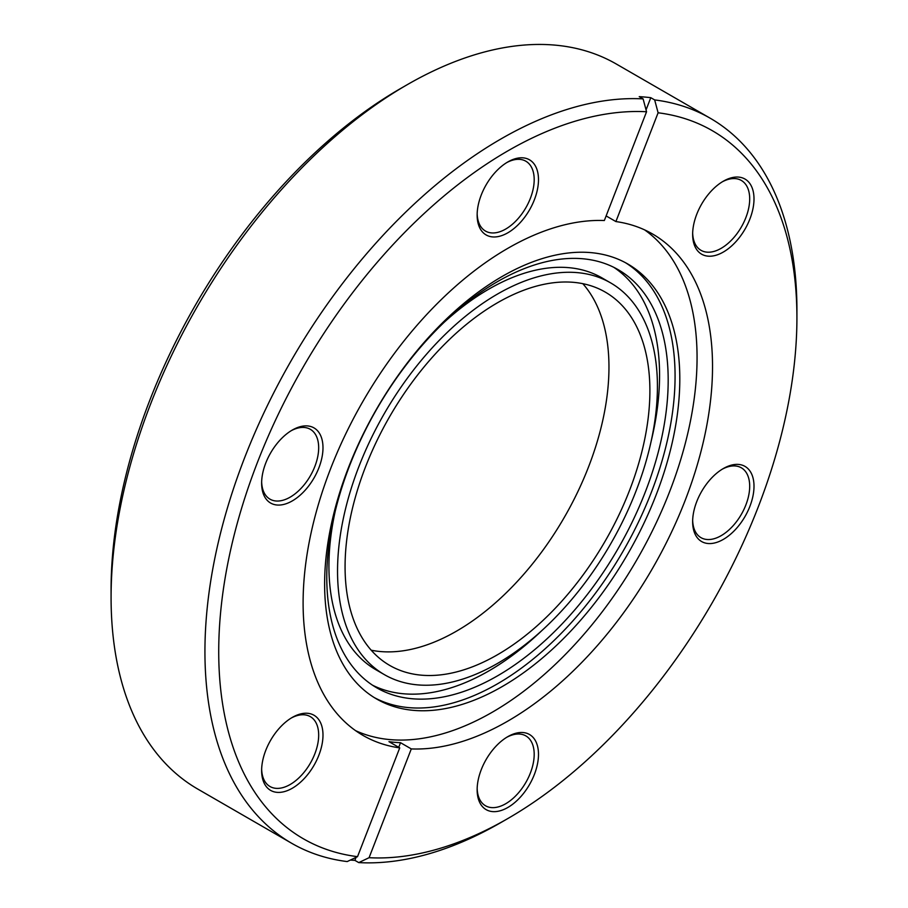 <?xml version="1.0" encoding="UTF-8"?>
<svg xmlns="http://www.w3.org/2000/svg" width="908" height="908" viewBox="0 0 908 908"><rect width="100%" height="100%" fill="white"/><g stroke="black" fill="none" stroke-linecap="round" stroke-linejoin="round"><path stroke-width="1.36" d="M546.151 283.886A215.537 124.441 120 0 0 367.967 460.765A215.537 124.441 120 0 0 389.714 665.416A215.537 124.441 120 0 0 448.813 673.634A215.537 124.441 120 0 0 626.997 496.755A215.537 124.441 120 0 0 605.25 292.092A215.537 124.441 120 0 0 546.151 283.886M371.213 650.207A215.537 124.441 120 0 0 407.885 650.003A215.537 124.441 120 0 0 577.817 491.727A215.537 124.441 120 0 0 582.822 283.682M613.808 267.338A241.414 139.378 -60 0 1 651.138 441.299M541.872 630.561A241.414 139.378 -60 0 1 488.879 670.899A241.414 139.378 -60 0 1 372.552 685.211M497.482 675.87A241.414 139.378 120 0 0 655.19 463.137A241.414 139.378 120 0 0 618.189 269.687A241.414 139.378 120 0 0 497.482 281.639A241.414 139.378 120 0 0 339.774 494.383A241.414 139.378 120 0 0 376.775 687.833A241.414 139.378 120 0 0 497.482 675.87M497.482 663.442A226.194 130.593 -60 0 1 384.39 674.644A226.194 130.593 -60 0 1 349.716 493.396A226.194 130.593 -60 0 1 497.482 294.067A226.194 130.593 -60 0 1 610.573 282.865A226.194 130.593 -60 0 1 645.248 464.124A226.194 130.593 -60 0 1 497.482 663.442M384.39 674.644L375.776 669.673A226.194 130.593 -60 0 1 335.211 511.249M444.489 321.977A226.194 130.593 -60 0 1 488.879 289.096A226.194 130.593 -60 0 1 601.97 277.893L610.573 282.865M292.308 717.399L292.308 717.399A43.38 25.049 -60 0 1 322.987 735.105A43.38 25.049 -60 0 1 292.308 788.235A43.38 25.049 -60 0 1 261.629 770.529A43.38 25.049 -60 0 1 292.308 717.399L292.308 717.399M261.652 769.246A40.338 23.29 120 0 0 269.994 786.51A40.338 23.29 120 0 0 290.151 784.512A40.338 23.29 120 0 0 316.506 748.964A40.338 23.29 120 0 0 310.32 716.639A40.338 23.29 120 0 0 291.218 718.046M292.308 430.051L292.308 430.051A43.38 25.049 -60 0 1 322.987 447.757A43.38 25.049 -60 0 1 292.308 500.898A43.38 25.049 -60 0 1 261.629 483.181A43.38 25.049 -60 0 1 292.308 430.051L292.308 430.051M261.652 481.91A40.338 23.29 120 0 0 269.994 499.162A40.338 23.29 120 0 0 290.151 497.164A40.338 23.29 120 0 0 316.506 461.616A40.338 23.29 120 0 0 310.32 429.302A40.338 23.29 120 0 0 291.218 430.71M507.81 161.964L507.822 161.953A43.38 25.049 -60 0 1 538.489 179.671A43.38 25.049 -60 0 1 507.822 232.8A43.38 25.049 -60 0 1 477.143 215.094A43.38 25.049 -60 0 1 507.81 161.964A43.38 25.049 -60 0 1 507.822 161.953M477.165 213.811A40.338 23.29 120 0 0 485.496 231.075A40.338 23.29 120 0 0 505.665 229.077A40.338 23.29 120 0 0 532.02 193.529A40.338 23.29 120 0 0 525.834 161.204A40.338 23.29 120 0 0 506.721 162.611M723.324 181.214L723.324 181.214A43.38 25.049 -60 0 1 754.003 198.92A43.38 25.049 -60 0 1 723.324 252.049A43.38 25.049 -60 0 1 692.645 234.343A43.38 25.049 -60 0 1 723.324 181.214L723.324 181.214M692.668 233.061A40.338 23.29 120 0 0 700.999 250.324A40.338 23.29 120 0 0 721.168 248.327A40.338 23.29 120 0 0 747.522 212.778A40.338 23.29 120 0 0 741.337 180.454A40.338 23.29 120 0 0 722.223 181.861M723.324 468.551L723.324 468.551A43.38 25.049 -60 0 1 754.003 486.268A43.38 25.049 -60 0 1 723.324 539.397A43.38 25.049 -60 0 1 692.645 521.68A43.38 25.049 -60 0 1 723.324 468.551L723.324 468.551M692.668 520.409A40.338 23.29 120 0 0 700.999 537.661A40.338 23.29 120 0 0 721.168 535.663A40.338 23.29 120 0 0 747.522 500.115A40.338 23.29 120 0 0 741.337 467.802A40.338 23.29 120 0 0 722.223 469.209M507.81 736.649L507.822 736.649A43.38 25.049 -60 0 1 538.489 754.355A43.38 25.049 -60 0 1 507.822 807.484A43.38 25.049 -60 0 1 477.143 789.778A43.38 25.049 -60 0 1 507.81 736.649A43.38 25.049 -60 0 1 507.822 736.649M477.165 788.496A40.338 23.29 120 0 0 485.496 805.759A40.338 23.29 120 0 0 505.665 803.762A40.338 23.29 120 0 0 532.02 768.213A40.338 23.29 120 0 0 525.834 735.889A40.338 23.29 120 0 0 506.721 737.307M606.124 215.922L615.896 221.563A289.516 167.151 -60 0 1 652.568 233.992A289.516 167.151 -60 0 1 696.947 465.986A289.516 167.151 -60 0 1 507.822 721.111A289.516 167.151 -60 0 1 411.29 748.918L369.079 857.697L358.751 862.6L354.88 860.364L356.038 857.368M644.635 229.894A289.516 167.151 -60 0 1 679.32 464.113A289.516 167.151 -60 0 1 492.352 712.178A289.516 167.151 -60 0 1 355.527 730.622M398.737 747.307L400.53 742.699A289.516 167.151 -60 0 1 388.964 741.666L399.736 747.886A289.516 167.151 -60 0 1 363.064 735.446A289.516 167.151 -60 0 1 318.685 503.463A289.516 167.151 -60 0 1 507.822 248.338A289.516 167.151 -60 0 1 604.342 220.531L646.553 111.752L643.102 98.893L639.232 96.657A418.588 241.676 120 0 1 650.786 97.689L654.668 99.925A418.588 241.676 -60 0 1 710.226 118.233A418.588 241.676 -60 0 1 796.918 309.855A418.588 241.676 -60 0 1 796.895 313.873M502.215 686.562A251.153 145.008 -60 0 1 376.638 699.001A251.153 145.008 -60 0 1 338.139 497.743A251.153 145.008 -60 0 1 502.215 276.429A251.153 145.008 -60 0 1 627.791 263.99A251.153 145.008 -60 0 1 666.29 465.236A251.153 145.008 -60 0 1 502.215 686.562M625.408 262.662A251.153 145.008 -60 0 1 660.91 464.658A251.153 145.008 -60 0 1 497.482 683.826A251.153 145.008 -60 0 1 374.3 697.594M399.736 747.886L357.525 856.664L347.196 861.567A418.588 241.676 -60 0 1 291.638 843.26L197.774 789.075A418.588 241.676 -60 0 1 111.082 597.453L111.082 589.496A408.85 236.046 -60 0 1 400.178 88.757L407.068 84.785A418.588 241.676 -60 0 1 616.362 64.048L710.226 118.233M111.082 597.453A418.588 241.676 -60 0 1 407.068 84.785L400.178 88.757M291.638 843.26A418.588 241.676 -60 0 1 227.465 507.833A418.588 241.676 -60 0 1 500.932 138.969A418.588 241.676 -60 0 1 643.102 98.893M654.668 99.925L658.107 112.785A408.85 236.046 -60 0 1 796.918 317.811A408.85 236.046 -60 0 1 507.822 818.551L500.932 822.523A418.588 241.676 -60 0 1 358.751 862.6M350.375 860.058A418.588 241.676 120 0 0 354.88 860.364M500.932 822.523L507.822 818.551A408.85 236.046 -60 0 1 369.079 857.697M357.525 856.664A408.85 236.046 -60 0 1 257.452 462.365A408.85 236.046 -60 0 1 646.553 111.752M615.896 221.563L658.107 112.785M400.53 742.699L411.29 748.918M646.053 109.891L650.786 97.689M796.918 317.811L796.918 309.855"/></g></svg>
